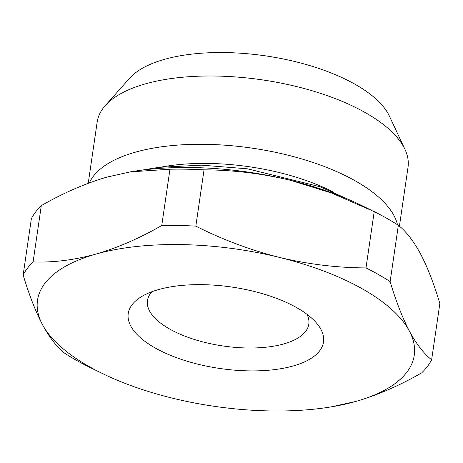 <?xml version="1.0" encoding="UTF-8"?>
<svg xmlns="http://www.w3.org/2000/svg" width="463" height="463" viewBox="0 0 463 463"><rect width="100%" height="100%" fill="white"/><g stroke="black" fill="none" stroke-linecap="round" stroke-linejoin="round"><path stroke-width="0.69" d="M158.514 289.589A98.671 41.149 8.3 0 1 315.355 321.744A98.671 41.149 8.3 0 1 293.247 365.955A98.671 41.149 8.3 0 1 164.811 352.864A98.671 41.149 8.3 0 1 141.852 296.43A98.671 41.149 8.3 0 1 158.514 289.589M151.991 291.702A81.534 34.002 -171.7 0 0 147.448 300.591A81.534 34.002 -171.7 0 0 193.997 339.356A81.534 34.002 -171.7 0 0 283.796 343.916A81.534 34.002 -171.7 0 0 308.809 324.129A81.534 34.002 -171.7 0 0 306.992 314.313M88.236 183.29L97.178 121.989A157.055 65.497 8.3 0 1 105.24 105.628L129.646 78.212A136.116 56.764 8.3 0 1 355.19 84.353A136.116 56.764 8.3 0 1 389.4 116.103L404.957 149.352A157.055 65.497 8.3 0 1 408.007 167.334L399.419 226.199M105.24 105.628A157.055 65.497 8.3 0 1 145.365 83.878A157.055 65.497 8.3 0 1 365.486 112.712A157.055 65.497 8.3 0 1 404.957 149.352M89.388 182.862A157.055 65.497 8.3 0 1 135.404 152.171A157.055 65.497 8.3 0 1 296.627 157.466A157.055 65.497 8.3 0 1 397.509 224.763M331.114 406.884L355.85 401.444C377.663 395.084 399.61 385.557 421.7 372.86A210.364 87.727 -171.7 0 0 431.638 359.792C423.848 353.686 416.428 344.113 409.373 331.074C402.376 317.641 395.963 301.147 390.135 281.597A210.364 87.727 -171.7 0 0 365.996 267.915C337.099 267.788 308.236 264.28 279.397 257.399C250.622 250.136 222.767 239.712 195.832 226.129A210.364 87.727 -171.7 0 0 161.755 225.516C139.664 238.214 117.718 247.746 95.905 254.1A190.374 79.393 -171.7 0 0 42.388 324.47A190.374 79.393 -171.7 0 0 102.433 373.525A190.374 79.393 -171.7 0 0 172.358 398.139A190.374 79.393 -171.7 0 0 331.114 406.884A190.374 79.393 -171.7 0 0 355.85 401.444A190.374 79.393 -171.7 0 0 409.373 331.074A190.374 79.393 -171.7 0 0 279.397 257.399A190.374 79.393 -171.7 0 0 95.905 254.1C74.155 260.067 53.216 262.677 33.087 261.925A210.364 87.727 -171.7 0 0 23.15 274.993C28.978 294.549 35.391 311.038 42.388 324.47C49.443 337.515 56.862 347.088 64.652 353.188A210.364 87.727 -171.7 0 0 88.792 366.87L102.433 373.525M23.15 274.993L31.362 218.704A210.364 87.727 -171.7 0 1 41.3 205.636L33.087 261.925M161.755 225.516L169.967 169.226L130.172 171.895L107.15 177.051C85.337 183.406 63.39 192.938 41.3 205.636M195.832 226.129L204.044 169.84A210.364 87.727 -171.7 0 0 169.967 169.226M365.996 267.915L374.208 211.626L331.589 193.042L290.642 180.356C261.803 173.475 232.941 169.967 204.044 169.84M390.135 281.597L398.348 225.307A210.364 87.727 -171.7 0 0 374.208 211.626M431.638 359.792L439.85 303.502C434.022 283.946 427.609 267.452 420.612 254.025C413.557 240.98 406.138 231.407 398.348 225.307M371.239 210.167L360.567 204.97A190.374 79.393 -171.7 0 0 290.642 180.356A190.374 79.393 -171.7 0 0 131.886 171.611L130.172 171.895M161.876 166.975A137.071 57.163 8.3 0 1 333.152 191.96M141.348 170.216L158.931 167.328L201.567 165.152L247.398 168.804L319.864 186.687L351.903 200.936"/></g></svg>
